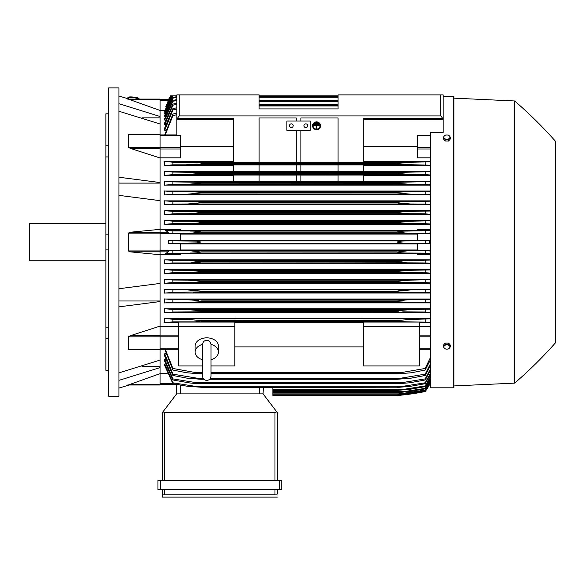 <?xml version="1.0" encoding="UTF-8"?>
<svg xmlns="http://www.w3.org/2000/svg" width="585" height="585" viewBox="0 0 585 585"><rect width="100%" height="100%" fill="white"/><g stroke="black" fill="none" stroke-linecap="round" stroke-linejoin="round"><path stroke-width="0.88" d="M202.571 359.724L202.571 359.724A11.678 8.256 0 0 1 195.097 352.046A11.678 8.256 0 0 1 202.571 344.346M202.571 344.47L202.571 376.221C202.82 378.78 204.223 380.177 206.776 380.425C209.328 380.177 210.732 378.78 210.98 376.221L210.98 344.463C210.732 341.903 209.328 340.499 206.776 340.251C204.223 340.499 202.82 341.903 202.571 344.455L202.571 344.477M210.98 359.724L210.98 359.724A11.678 8.256 0 0 0 218.454 352.046L218.454 346.101A11.678 8.256 0 0 0 206.776 337.845A11.678 8.256 0 0 0 195.097 346.101L195.097 352.046M210.98 344.346A11.678 8.256 0 0 1 218.454 352.046M210.98 365.925L234.804 365.925L234.804 322.086L178.747 322.086L178.747 326.284L234.804 326.284M202.571 365.925L178.747 365.925L178.747 326.284M234.804 322.613L363.278 322.613M363.278 346.876L234.804 346.876M363.278 365.925L363.278 322.086L419.335 322.086L419.335 365.925L363.278 365.925M363.278 326.284L419.335 326.284M160.056 326.262L178.747 326.262M160.056 326.123L160.056 335.702L130.323 335.702L160.056 326.123L160.056 301.567L118.945 306.854M160.056 349.574L160.056 335.702M130.323 349.574L128.283 349.428L128.283 336.828L130.587 335.629M118.945 372.864L160.056 360.097L160.056 349.698L129.029 349.698M141.914 366.217L160.056 366.217M160.056 373.647L160.056 385.003L128.283 385.003L160.056 373.647L160.056 367.607L118.945 380.374M127.669 385.003C129.695 385.003 129.695 385.003 127.669 385.003C129.695 385.003 129.695 385.003 127.669 385.003M129.183 385.003A467.166 467.166 0 0 1 118.945 388.038M160.056 385.003L128.276 384.996M118.945 300.99L160.056 300.99M118.945 288.727L160.056 283.44L160.056 254.738L130.323 251.857L128.283 250.95L128.283 233.137L130.323 232.238L160.056 229.349L160.056 200.655L118.945 195.368M118.945 242.044L118.945 396.213L108.671 396.213L108.671 87.882L118.945 87.882L118.945 242.044M127.669 99.092C129.695 99.092 129.695 99.092 127.669 99.092C129.695 99.092 129.695 99.092 127.669 99.092M160.056 99.092L128.283 99.092L160.056 99.092L160.056 99.786L130.323 99.786L128.283 99.092L160.056 110.448L160.056 116.481L118.945 103.721M118.945 96.057A467.166 467.166 0 0 1 129.183 99.092M105.863 113.819L108.671 113.819L105.863 113.819L105.863 145.804L108.671 145.804M108.671 156.941L105.863 156.941L105.863 145.804M108.671 249.919L105.863 249.919L105.863 234.168L108.671 234.168M108.671 338.291L105.863 338.291L105.863 327.147L108.671 327.147M105.863 338.291L105.863 370.276L108.671 370.276M105.863 249.919L105.863 327.147M105.863 156.941L105.863 234.168M105.863 223.36L29.25 223.36L29.25 260.734L105.863 260.734M160.056 99.786L160.056 110.448M141.914 117.87L160.056 117.87M118.945 177.24L160.056 182.527L160.056 116.481M118.945 183.105L160.056 183.105M160.056 123.991L118.945 111.23M176.875 109.051L172.904 109.943L172.904 108.613L164.729 127.918L164.729 130.331L165.643 130.331M176.875 104.335L172.904 105.19L172.904 104.093L164.729 122.733L164.729 124.671L165.518 124.671M176.875 100.452L172.904 101.285L172.904 100.401L164.729 118.536L164.729 120.071L165.387 120.071M176.875 97.337L172.904 98.148L172.904 97.454L164.729 115.223L164.729 116.408L165.262 116.408M555.75 141.607L555.75 342.488L555.75 141.607A420.454 420.454 0 0 0 514.639 100.964L453.909 98.156L453.909 96.759A0.468 0.468 0 0 0 453.441 96.291L443.159 96.291L443.159 94.887L338.05 94.887L338.05 108.905L259.096 108.905L259.096 94.887L176.875 94.887L176.875 95.823L172.465 95.823L164.729 112.737L164.729 113.607L165.138 113.607M171.383 95.823L164.729 111.033L165.014 111.596M164.875 110.433L160.056 110.433M176.875 114.697L172.904 115.633L172.904 114.038L164.729 134.916M172.904 115.633L165.197 134.916M172.904 114.038L176.875 113.154M171.822 95.823L170.644 95.823L168.509 99.582L168.985 99.582M164.729 113.607L172.846 95.823L171.624 95.823L164.729 111.596M338.05 95.823L259.096 95.823L338.05 95.823M172.904 98.148L164.729 116.408M172.904 97.454L176.875 96.664M172.904 101.285L164.729 120.071M172.904 100.401L176.875 99.589M259.096 96.635L338.05 96.635M338.05 96.876L259.096 96.876M259.096 97.797L338.05 97.797M172.904 105.19L164.729 124.671M172.904 104.093L176.875 103.267M259.096 100.32L338.05 100.32M338.05 100.664L259.096 100.664M259.096 101.483L338.05 101.483M172.904 109.943L164.729 130.331M172.904 108.613L176.875 107.764M259.096 104.803L338.05 104.803M338.05 105.278L259.096 105.278M259.096 105.973L338.05 105.973M170.798 95.823L168.634 99.582L160.056 99.582L168.634 99.582L165.884 107.018M172.846 95.823L170.915 95.823L165.657 107.018M168.509 99.582A46.72 46.72 0 0 1 170.644 95.823M168.158 100.62L160.056 100.62M160.056 157.833L180.611 157.833L180.611 135.515L176.875 135.515L176.875 118.243L233.4 118.243L233.4 162.235L259.096 162.235L259.096 117.987L296.237 117.987L296.237 121.051L296.237 117.987M176.875 94.887L176.875 118.243M177.43 118.243L179.215 115.91L440.827 115.91L442.604 118.243L443.159 118.243L443.159 94.887M300.909 117.987L300.909 121.051L300.909 117.987L338.05 117.987L338.05 162.235L363.746 162.235L363.746 118.243L442.604 118.243M128.685 98.938L128.78 98.009A4.673 0.804 6.1 0 1 128.78 98.009A4.673 0.804 6.1 0 1 133.475 97.695A4.673 0.804 6.1 0 1 138.075 98.982A4.673 0.804 6.1 0 1 138.075 98.997A4.673 0.804 6.1 0 1 138.075 99.011L138.067 99.092M127.903 97.468A5.609 0.965 6.1 0 1 127.903 97.454A5.609 0.965 6.1 0 1 133.526 97.081A5.609 0.965 6.1 0 1 139.054 98.624A5.609 0.965 6.1 0 1 139.054 98.638L139.003 99.092A5.609 0.965 -173.9 0 0 139.003 99.077A5.609 0.965 -173.9 0 0 133.482 97.534A5.609 0.965 -173.9 0 0 127.852 97.907A5.609 0.965 -173.9 0 0 127.852 97.929A5.609 0.965 -173.9 0 0 128.729 98.536M363.746 119.801L443.159 119.801L443.159 132.4L430.545 132.4L430.545 387.804L453.441 387.804A0.468 0.468 0 0 0 453.909 387.336L453.909 385.932L514.639 383.131A420.454 420.454 0 0 0 555.75 342.488M453.909 96.759L453.909 387.336M453.909 98.156L453.909 385.932M514.639 100.964L514.639 383.131M272.881 387.46L272.881 395.511L397.149 395.511L408.286 394.341L425.178 391.533A46.72 46.72 0 0 0 429.573 384.506L425.178 391.292L408.842 394.027L397.149 395.189L425.178 391.131L430.545 382.005M406.334 394.341L408.286 394.341M405.712 394.663L404.352 394.816M403.409 394.919L400.198 395.241M398.634 395.387L397.149 395.511A233.583 233.583 0 0 0 425.178 391.541L429.573 384.506L429.097 384.506M272.881 395.197L397.149 395.197L272.881 395.189M400.637 394.027L407.679 394.027M160.056 384.506L176.151 384.506L160.056 384.506M176.143 384.36L176.641 393.873L263.067 393.873L276.756 411.825L274.979 412.564L164.729 412.564L162.959 411.825L176.641 393.873L176.143 384.36M277.319 412.564L277.319 480.3L277.319 412.564L276.756 411.825M160.29 480.3L157.957 480.3L157.957 489.645L281.758 489.645L281.758 480.3L160.29 480.3L160.29 489.645M162.396 497.118L162.396 489.645L162.396 497.118L277.319 497.118L162.396 497.118M277.319 493.85L277.319 489.645L277.319 493.85M162.44 494.947L165.175 494.786M274.533 494.786L277.275 494.947M164.729 489.645L164.729 494.786L274.979 494.786L274.979 489.645M157.957 480.3L157.957 489.645M162.396 412.564L162.396 480.3L162.396 412.564L162.959 411.825M263.067 393.873L263.404 387.46L263.067 393.873M160.056 373.661L167.303 373.661M160.056 367.607L160.056 360.097M160.056 301.567L160.056 283.44M160.056 229.349L160.056 232.238L130.323 232.238M160.056 254.738L160.056 232.238L168.158 232.238L168.634 233.737L180.611 233.737L180.611 240.53L168.509 240.53L168.509 243.557L180.611 243.557L180.611 250.351L168.634 250.351L168.158 251.857L165.657 253.619L180.611 253.619L180.611 254.563L160.056 254.563M168.509 240.53L172.904 240.779L172.904 243.309L168.509 243.557M172.904 240.779L196.531 241.166L200.933 242.044L196.421 242.936L172.904 243.309M180.611 243.923L417.471 243.923M417.471 249.985L180.611 249.985M189.796 243.214L408.286 243.214C403.021 243.236 399.306 242.848 397.149 242.044C399.504 241.217 403.219 240.83 408.286 240.881L429.573 240.53L417.471 240.53L417.471 233.737L429.448 233.737L408.842 233.4L397.149 232.084C399.365 231.382 402.875 231.038 407.679 231.068L430.545 230.644M168.634 250.351L172.904 250.592L172.904 253.13L407.679 253.027C402.846 253.049 399.336 252.705 397.149 252.003L408.842 250.687L429.448 250.351L417.471 250.351L417.471 243.557L429.573 243.557L425.178 243.309L425.178 240.779M425.178 243.309L408.286 243.214M429.573 243.557L429.573 240.53M189.796 240.881L408.286 240.881M180.611 234.11L417.471 234.11M417.471 240.172L180.611 240.172M172.904 253.13L165.657 253.619M172.904 250.592L189.233 250.687L200.933 252.003C198.703 252.713 195.178 253.056 190.359 253.027M397.149 252.003L200.933 252.003M200.933 251.857L397.149 251.857M189.233 250.687L408.842 250.687M430.545 253.444L425.178 253.13L425.178 250.592M425.178 253.13L407.679 253.027M190.359 231.068C195.244 231.046 198.768 231.382 200.933 232.084L189.233 233.4L408.842 233.4M189.233 233.4L168.634 233.737M200.933 232.238L397.149 232.238L200.933 232.238M200.933 232.084L397.149 232.084M425.178 233.503L425.178 230.965M190.403 231.068L407.679 231.068L172.904 230.965L172.904 233.503M160.056 229.532L180.611 229.532L180.611 230.468L165.657 230.468L168.158 232.238M165.657 230.468L172.904 230.965M160.056 200.655L160.056 182.527M130.587 148.458L128.283 147.259L128.283 134.66L128.832 134.396M160.056 157.972L130.323 148.393M233.4 146.294L180.611 146.294M286.891 121.051L310.255 121.051L310.255 130.389L286.891 130.389L286.891 121.051M303.944 125.724A1.872 1.872 0 0 1 305.816 123.852A1.872 1.872 0 0 1 307.681 125.724A1.872 1.872 0 0 1 305.816 127.588A1.872 1.872 0 0 1 303.944 125.724M289.465 125.724A1.872 1.872 0 0 1 291.33 123.852A1.872 1.872 0 0 1 293.202 125.724A1.872 1.872 0 0 1 291.33 127.588A1.872 1.872 0 0 1 289.465 125.724M296.237 162.191L259.096 162.191L259.096 117.987M296.237 130.389L296.237 162.235L300.909 162.235L300.909 130.389M338.05 117.987L338.05 162.191L300.909 162.191M443.159 119.801L443.159 118.243M450.406 346.795L450.406 345.238L448.651 343.088L445.148 343.088L443.393 345.238L443.393 346.795L444.271 348.06A3.035 2.15 0 0 1 443.861 346.985A3.035 2.15 0 0 1 444.271 345.911A3.035 2.15 0 0 1 446.896 344.836A3.035 2.15 0 0 1 449.529 345.911A3.035 2.15 0 0 1 449.938 346.985A3.035 2.15 0 0 1 449.529 348.06A3.035 2.15 0 0 1 446.896 349.135L448.651 348.938L450.406 346.795L448.651 344.645L445.148 344.645L443.393 346.795M445.148 348.938L446.896 349.135A3.035 2.15 0 0 1 444.271 348.06L445.148 348.938M448.651 343.088L448.651 344.645M445.148 343.088L445.148 344.645M445.148 141.007L445.148 139.442L446.896 139.252A3.035 2.15 180 0 1 444.271 138.177A3.035 2.15 180 0 1 443.861 137.102A3.035 2.15 180 0 1 444.271 136.034L443.393 137.299L443.393 138.857L445.148 141.007L448.651 141.007L450.406 138.857L450.406 137.299L449.529 136.034A3.035 2.15 180 0 1 449.938 137.102A3.035 2.15 180 0 1 449.529 138.177A3.035 2.15 180 0 1 446.896 139.252L448.651 139.442L450.406 137.299M448.651 141.007L448.651 139.442M446.896 134.959A3.035 2.15 180 0 1 449.529 136.034L448.651 135.15L446.896 134.959L445.148 135.15L444.271 136.034A3.035 2.15 180 0 1 446.896 134.959M443.393 137.299L445.148 139.442M200.926 310.715L200.472 310.642M195.368 311.885L172.904 312.024L172.904 309.458L186.82 309.553L200.933 310.723L200.933 311.659L195.361 311.885L398.802 311.79M194.344 302.079L403.738 302.079L397.149 301.743L397.149 300.909L200.933 300.909L200.933 301.743L194.33 302.079L172.904 302.211L172.904 299.652L187.112 299.739L198.242 300.493M194.593 300.112L194.183 300.076M192.107 299.922L191.492 299.886M190.805 299.849L189.825 299.805M189.489 299.791L188.575 299.761M200.575 291.871L172.904 292.39L172.904 289.838L187.449 289.933L200.933 291.096L200.933 291.813L397.149 291.813L397.149 291.096L410.633 289.933L430.545 289.502M400.359 290.577L397.164 291.096M430.545 279.403L164.729 279.403L172.904 280.025L187.829 280.12L200.933 281.29L200.933 281.868L397.149 281.868L200.933 281.868L192.553 282.453M397.383 271.396L409.829 270.307L430.545 269.897M430.545 269.597L164.729 269.597L172.904 270.219L188.253 270.307L200.933 271.477L200.933 271.923L191.77 272.647L406.297 272.647L397.88 272.113M191.039 262.833L200.933 261.963L191.039 262.833M397.99 262.226L399.562 262.46M430.545 259.791L164.729 259.791L172.904 260.405L172.904 262.943L407.014 262.833L397.149 261.963L200.933 261.663L397.149 261.663L406.18 260.566L430.545 260.084M199.938 321.618L196.502 321.699M410.231 319.381L409.346 319.41M408.535 319.439L407.745 319.483M406.911 319.534L406.005 319.593M397.149 320.529L397.149 321.56L401.573 321.699L200.933 321.56L200.933 320.529L397.149 320.529L411.504 319.359L430.545 318.898M429.573 384.506L430.545 384.506L429.448 384.506L430.545 382.1M165.387 364.024L164.729 364.024L164.729 365.559L172.904 383.694L172.904 382.809L200.933 387.219L187.449 386.29L172.904 383.694M165.518 359.417L164.729 359.417L164.729 361.362L172.904 379.994L172.904 378.897L200.933 383.424L197.094 383.636L189.686 382.956L172.904 379.994M165.643 353.764L164.729 353.764L164.729 356.177L172.904 375.475L172.904 374.151L200.933 378.817L200.933 379.285L186.82 378.122L172.904 375.475M164.729 349.172L172.904 370.049L172.904 368.455L196.509 372.755L202.571 372.755L196.509 372.755M164.729 353.764L172.904 374.151M200.933 378.817L203.463 378.817M210.088 378.817L397.149 378.817L425.178 374.151L430.545 363.577M200.933 379.285L203.894 379.285M209.657 379.285L397.149 379.285L397.149 378.817M195.368 378.122L203.024 378.122L195.368 378.122M210.527 378.122L402.714 378.122L210.527 378.122M430.545 365.428L425.178 375.475L411.262 378.122L397.149 379.285M425.178 375.475L425.178 374.151M164.729 359.417L172.904 378.897M200.933 383.424L397.149 383.424L425.178 378.897L430.545 368.762M200.933 383.775L397.149 383.424M430.545 370.268L425.178 379.994L409.617 382.802L397.149 383.775M425.178 379.994L425.178 378.897M194.344 382.605L403.738 382.605M164.729 364.024L172.904 382.809M200.933 387.219L397.149 387.219L425.178 382.809L430.545 373.003M200.933 387.46L397.149 387.219M430.545 374.21L425.178 383.694L410.633 386.29L397.149 387.46M425.178 383.694L425.178 382.809M193.416 386.29L404.666 386.29M272.881 390.407L397.149 390.407L425.178 385.939L430.545 376.396M272.881 390.253L397.149 390.253M430.545 377.332L425.178 386.634L410.253 389.244L397.149 390.407M425.178 386.634L425.178 385.939M272.881 389.244L405.515 389.244M272.881 392.659L397.149 392.659L425.178 388.352L430.545 379M272.881 392.572L397.149 392.572M430.545 379.68L425.178 388.864L409.829 391.497L397.149 392.659M425.178 388.864L425.178 388.352M272.881 391.497L406.297 391.497M272.881 394.253L397.149 394.253L425.178 390.071L430.545 380.857M272.881 394.21L397.149 394.21M430.545 381.31L425.178 390.407L409.361 393.083L397.149 394.253M272.881 393.083L407.014 393.083M165.197 349.172L172.904 368.455M196.502 372.755L200.933 373.303L200.933 373.925L186.578 372.755L172.904 370.049M200.933 373.303L202.571 373.303M210.98 373.303L397.149 373.303L425.178 368.455L430.545 357.318M200.933 373.925L202.571 373.925M210.98 373.925L397.149 373.925L397.149 373.303M210.98 372.755L401.573 372.755L210.98 372.755M430.545 359.578L425.178 370.049L411.504 372.755L397.149 373.925M425.178 370.049L425.178 368.455M419.335 326.262L430.545 326.262M419.335 322.613L430.545 322.613M430.545 322.24L401.573 321.699L172.904 321.852L172.904 319.264L186.578 319.359L200.933 320.529M173.226 321.83L164.049 322.766M178.747 318.554L164.729 318.554L164.729 322.613L178.747 322.613M425.178 321.852L425.178 319.264M164.422 318.496L173.401 319.293M430.545 318.554L419.335 318.554M419.335 318.862L363.278 318.862L363.278 318.357L419.335 318.357L419.335 318.862M363.278 318.554L234.804 318.554M234.804 318.862L178.747 318.862L178.747 318.357L234.804 318.357L234.804 318.862M430.545 254.563L417.471 254.563L417.471 253.619L430.545 253.619M180.611 253.736L417.471 253.736M430.545 308.778L164.729 308.778L164.729 312.748L430.545 312.748M430.545 298.993L164.729 298.993L164.729 302.891L430.545 302.891M430.545 289.202L164.729 289.202L164.729 293.048L430.545 293.048M164.729 279.403L164.729 283.213L430.545 283.213M164.729 269.597L164.729 273.385L430.545 273.385M164.729 259.791L164.729 263.557L430.545 263.557M172.904 262.943L164.729 263.557M172.904 260.405L188.721 260.5L200.933 261.663M430.545 263.265L425.178 262.943L425.178 260.405M425.178 262.943L407.014 262.833M188.721 260.5L409.361 260.5M172.904 270.219L172.904 272.756L164.729 273.385M191.785 272.647L172.904 272.756M200.933 271.477L397.149 271.477L397.149 271.923L200.933 271.923M430.545 273.085L425.178 272.756L425.178 270.219M425.178 272.756L406.297 272.647M188.253 270.307L409.829 270.307M172.926 282.57L164.37 283.279M172.904 280.025L172.904 282.57L405.515 282.453L397.149 281.868L397.149 281.29L410.253 280.12L430.545 279.703M200.933 281.29L397.149 281.29M430.545 282.906L425.178 282.57L425.178 280.025M425.178 282.57L405.515 282.453M187.829 280.12L410.253 280.12M173.058 292.383L164.385 293.107M164.729 289.202L172.904 289.838M200.933 291.096L397.149 291.096M193.416 292.266L404.666 292.266L397.149 291.813M430.545 292.734L425.178 292.39L425.178 289.838M425.178 292.39L404.666 292.266M187.449 289.933L410.633 289.933M173.233 302.189L164.407 302.95M164.378 298.935L173.021 299.652M397.149 301.743L200.933 301.743M397.149 300.909L407.24 299.849L430.545 299.308M430.545 302.562L425.178 302.211L425.178 299.652M425.178 302.211L403.738 302.079M187.112 299.739L410.97 299.739M173.555 311.995L164.48 312.792M164.4 308.719L173.189 309.472M200.933 310.723L397.149 310.723L411.262 309.553L430.545 309.107M397.149 310.723L397.149 311.659L200.933 311.659M430.545 312.397L425.178 312.024L425.178 309.458M425.178 312.024L402.714 311.885M186.82 309.553L411.262 309.553M430.545 252.237L429.448 250.351M429.448 233.737L430.545 231.857M430.545 230.468L417.471 230.468L417.471 229.532L430.545 229.532M417.471 230.351L180.611 230.351M430.545 220.53L164.729 220.53L164.729 224.296L430.545 224.296M430.545 210.71L164.729 210.71L164.729 214.49L430.545 214.49M430.545 200.874L164.729 200.874L164.729 204.691L430.545 204.691M430.545 191.039L164.729 191.039L164.729 194.893L430.545 194.893M233.4 181.196L164.729 181.196L164.729 185.101L430.545 185.101M233.4 171.346L164.729 171.346L164.729 175.31L233.4 175.31M233.4 161.482L164.729 161.482L164.729 165.533L233.4 165.533M164.385 190.981L173.058 191.712M172.904 194.249L187.449 194.161L200.933 192.992L200.933 192.282L193.408 191.821L172.904 191.704L172.904 194.249L164.729 194.893M189.628 194.125L410.633 194.161L397.149 192.992L200.933 192.992L397.149 192.992L397.149 192.282L404.666 191.821L430.545 191.361M200.933 192.282L397.149 192.282L404.644 191.821M430.545 194.586L425.178 194.249L425.178 191.704M425.178 194.249L410.633 194.161M193.416 191.821L404.666 191.821L193.416 191.821M164.37 200.816L172.926 201.518M192.553 201.635L200.933 202.22L200.933 202.805L397.149 202.805L397.149 202.22L405.515 201.635L172.904 201.518L172.904 204.063L164.729 204.691M187.829 203.975L410.253 203.975L397.149 202.805L200.933 202.805L187.829 203.975L172.904 204.063M200.933 202.22L397.23 202.198M192.567 201.635L405.515 201.635L430.545 201.181M430.545 204.392L425.178 204.063L425.178 201.518M425.178 204.063L410.253 203.975M164.729 210.71L172.904 211.339L172.904 213.876L164.729 214.49M172.904 211.339L191.785 211.448L200.933 212.172L200.933 212.611L188.253 213.781L172.904 213.876M188.253 213.781L409.829 213.781L397.149 212.611L200.933 212.611L397.149 212.611L397.149 212.172L406.297 211.448L430.545 211.01M200.933 212.172L397.149 212.172M430.545 214.198L425.178 213.876L425.178 211.339M425.178 213.876L409.829 213.781M191.785 211.448L406.297 211.448L191.785 211.448M164.729 220.53L172.904 221.152L172.904 223.689L164.729 224.296M191.039 221.254L200.933 222.124L198.688 222.951L190.6 223.565L172.904 223.689M172.904 221.152L407.014 221.254L430.545 220.83M188.721 223.594L409.361 223.594L397.149 222.424L200.933 222.424L397.149 222.424L405.208 221.276M200.933 222.124L397.149 222.124L399.562 221.627M430.545 224.004L425.178 223.689L425.178 221.152M425.178 223.689L409.361 223.594M164.407 181.138L173.233 181.898M173.021 184.436L164.378 185.16M187.112 184.348L200.933 183.185L200.933 182.352L172.904 181.884L172.904 184.443L410.97 184.348L398.904 183.478L397.149 183.185L397.149 182.352L430.545 181.525M397.149 183.185L200.933 183.185L397.464 183.244M200.933 182.352L397.149 182.352M430.545 184.787L425.178 184.443L425.178 181.884M425.178 184.443L410.97 184.348M194.344 182.015L403.738 182.015L194.344 182.015M233.4 181.27L233.4 175.047L259.096 175.047L259.096 181.27L233.4 181.27M259.096 175.09L296.237 175.09M296.237 181.233L259.096 181.233M296.237 175.047L296.237 181.27L300.909 181.27L300.909 175.047L296.237 175.047M300.909 175.09L338.05 175.09M338.05 181.233L300.909 181.233M338.05 175.047L338.05 181.27L363.746 181.27L363.746 175.047L338.05 175.047M164.48 171.303L173.555 172.1M173.189 174.615L164.4 175.368M186.82 174.542L200.933 173.372L200.933 172.429L172.904 172.063L172.904 174.63L411.262 174.542L397.149 173.372L397.149 172.429L430.545 171.69M397.149 173.372L200.933 173.372L397.507 173.438M200.933 172.429L397.149 172.429M430.545 174.988L425.178 174.63L425.178 172.063M425.178 174.63L411.262 174.542M195.368 172.202L402.714 172.202L195.368 172.202M233.4 171.734L233.4 164.926L259.096 164.926L259.096 171.734L233.4 171.734M259.096 164.963L296.237 164.963M296.237 171.697L259.096 171.697M296.237 164.926L296.237 171.734L300.909 171.734L300.909 164.926L296.237 164.926M300.909 164.963L338.05 164.963M338.05 171.697L300.909 171.697M338.05 164.926L338.05 171.734L363.746 171.734L363.746 164.926L338.05 164.926M164.049 161.328L173.226 162.257M173.401 164.802L164.422 165.592M196.502 162.396L200.933 162.528L200.933 163.559L397.149 163.559L397.149 162.528L401.573 162.396L172.904 162.242L172.904 164.824L411.43 164.729L186.622 164.729M197.247 164.034L186.578 164.729M200.933 162.528L398.136 162.469M430.545 165.197L411.504 164.729L397.149 163.559L200.933 163.559M196.509 162.396L401.573 162.396L430.545 161.848M425.178 164.824L425.178 162.242M430.545 181.196L363.746 181.196M363.746 175.31L430.545 175.31M430.545 171.346L363.746 171.346M363.746 165.533L430.545 165.533M430.545 161.482L363.746 161.482M430.545 157.833L417.471 157.833L417.471 135.515L430.545 135.515M417.471 146.294L363.746 146.294M200.926 172.429L199.273 172.304M191.068 221.254L407.014 221.254M404.652 221.291L402.261 221.401M200.926 212.165L200.18 211.975M193.116 211.456L191.836 211.448M189.928 213.759L190.63 213.744M191.434 213.708L192.436 213.664M404.857 211.456L404.257 211.47M398.246 211.916L397.88 211.982M397.646 212.772L398.319 212.918M397.149 202.805L398.838 203.156M399.613 203.266L401.266 203.463M403.986 203.712L405.273 203.799M406.356 203.865L407.211 203.902M407.979 203.931L408.666 203.953M187.858 164.714L188.736 164.685M189.547 164.648L190.344 164.612M191.171 164.56L192.085 164.495M199.017 162.433L197.752 162.403M317.494 122.952L317.494 123.406L315.622 123.406L315.622 122.952L317.494 122.835L315.622 122.952M313.757 124.941L319.359 124.941L319.359 125.387L316.792 125.387L316.792 128.32L316.324 128.32L316.324 125.387L313.757 125.387L313.757 124.817L319.359 124.941M313.055 125.782A3.503 3.386 180 0 0 316.558 129.102A3.503 3.386 180 0 0 320.061 125.782M320.061 125.841A3.503 3.386 0 0 1 316.558 129.226A3.503 3.386 0 0 1 313.055 125.841A3.503 3.386 0 0 1 316.558 122.455A3.503 3.386 0 0 1 320.061 125.841M312.587 125.724L312.587 125.841A3.971 3.839 180 0 0 316.558 129.68A3.971 3.839 180 0 0 320.529 125.841L320.529 125.724A3.971 3.839 0 0 0 316.558 121.885A3.971 3.839 0 0 0 312.587 125.724M320.529 125.841A3.971 3.839 180 0 0 316.558 122.009A3.971 3.839 180 0 0 312.587 125.841M318.43 123.947L318.43 124.4L314.693 124.4L314.693 123.947L318.43 123.823L314.693 123.947M160.056 335.11L178.747 335.11M128.283 336.828L178.747 336.799M160.056 348.762L178.747 348.762M160.056 349.428L128.283 349.428M160.056 384.308L130.323 384.308M160.056 135.332L176.875 135.332M128.283 147.259L180.611 147.288M160.056 148.978L180.611 148.978M176.875 119.801L233.4 119.801M179.215 94.887L179.215 115.91M440.827 94.887L440.827 115.91M453.441 96.291L453.441 387.804M160.056 383.467L172.743 383.467M279.418 480.3L279.418 489.645M164.729 412.564L164.729 480.3M274.979 412.564L274.979 480.3M259.33 393.873L259.33 387.46M180.377 393.873L180.377 385.157M160.056 233.137L128.283 233.137M160.056 250.95L128.283 250.95M168.158 251.857L130.323 251.857M160.056 233.59L168.634 233.59M160.056 250.504L168.634 250.504M160.056 148.385L130.323 148.385M160.056 134.66L128.283 134.66M430.545 383.467L429.924 383.467M430.545 348.762L419.335 348.762M430.545 336.799L419.335 336.799M430.545 335.11L419.335 335.11M430.545 251.857L429.924 251.857M430.545 250.504L429.448 250.504M430.545 233.59L429.448 233.59M430.545 232.238L429.924 232.238M430.545 148.978L417.471 148.978M430.545 147.288L417.471 147.288M202.571 371.57L202.571 376.221M210.98 371.57L210.98 376.221M160.056 349.172L178.747 349.172M160.056 134.916L176.875 134.916M127.852 97.907L127.903 97.454M160.056 134.389L129.029 134.389M430.545 349.172L419.335 349.172"/></g></svg>
